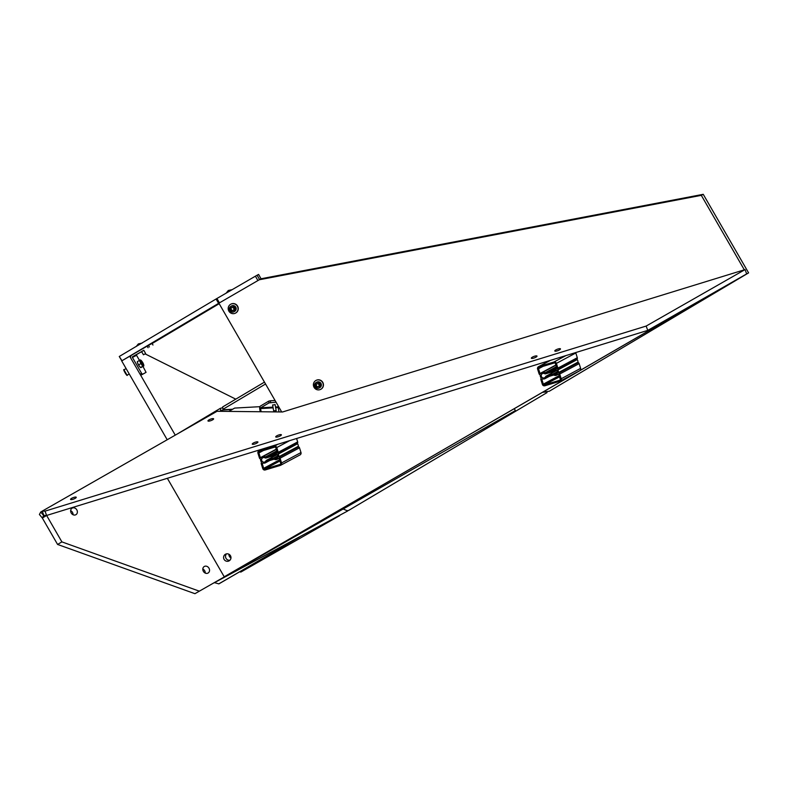 <?xml version="1.0" encoding="UTF-8"?>
<svg xmlns="http://www.w3.org/2000/svg" width="788" height="788" viewBox="0 0 788 788"><rect width="100%" height="100%" fill="white"/><g stroke="black" fill="none" stroke-linecap="round" stroke-linejoin="round"><path stroke-width="1.18" d="M228.875 554.2A3.782 3.211 59.3 0 0 229.446 556.476A3.782 3.211 59.3 0 0 230.963 558.012M203.383 571.359A3.782 3.211 59.3 0 0 208.111 573.014A3.782 3.211 59.3 0 0 208.968 568.168A3.782 3.211 59.3 0 0 204.25 566.513A3.782 3.211 59.3 0 0 203.383 571.359M205.235 573.083A3.782 3.211 59.3 0 0 204.663 570.729A3.782 3.211 59.3 0 0 202.811 569.005M71.215 513.027A3.782 3.211 59.3 0 0 75.934 514.682A3.782 3.211 59.3 0 0 76.8 509.836A3.782 3.211 59.3 0 0 72.072 508.181A3.782 3.211 59.3 0 0 71.215 513.027M73.067 514.751A3.782 3.211 59.3 0 0 72.496 512.397A3.782 3.211 59.3 0 0 70.644 510.673M194.941 593.689L515.391 410.587L194.941 593.689L57.583 544.449L42.325 518.021L46.63 515.46L45.005 511.146L646.15 326.065L745.054 269.594L746.669 273.909L748.6 272.875L703.241 194.311L701.31 195.345L259.272 279.77L218.887 303.183L281.69 411.966M199.246 591.138L61.888 541.888L46.63 515.46L647.766 330.389L646.15 326.065M514.298 408.706L515.391 410.587M259.951 406.677L234.666 408.076L228.835 411.405M61.888 541.888L57.583 544.449M213.834 582.972L347.715 510.969L213.804 582.913M167.204 439.743L121.687 360.914L129.715 356.265L175.261 435.153M131.32 355.398L129.715 356.265M235.779 399.161L145.071 353.861M142.047 352.354L141.151 351.911M224.097 559.401A3.782 3.674 -118.2 0 0 229.062 560.889A3.782 3.674 -118.2 0 0 230.46 555.707A3.782 3.674 -118.2 0 0 225.496 554.22A3.782 3.674 -118.2 0 0 224.097 559.401M226.54 553.856A3.782 3.674 -118.2 0 0 229.948 560.219M748.6 272.875L224.225 576.796L167.352 478.296M703.241 194.311L261.212 278.735L259.272 279.77M744.305 269.821L701.31 195.345M224.225 576.796L746.669 273.909L647.766 330.389M299.371 537.14L218.867 583.878L214.434 582.647M260.769 460.783A3.339 3.25 -118.2 0 0 261.419 461.975L261.458 462.576A1.517 1.468 -118.2 0 0 261.281 463.866L262.759 468.604A2.019 1.96 -118.2 0 0 265.241 469.953L280.282 465.422A2.019 1.96 -118.2 0 0 281.562 462.94L280.085 458.202A1.517 1.468 -118.2 0 0 279.198 457.237L278.883 456.715A3.339 3.25 -118.2 0 0 278.095 454.184L278.056 453.583A1.517 1.468 -118.2 0 0 278.243 452.292L276.765 447.554A2.019 1.96 -118.2 0 0 274.283 446.205L259.232 450.726A2.019 1.96 -118.2 0 0 257.952 453.218L259.429 457.956A1.517 1.468 -118.2 0 0 260.316 458.921L260.631 459.443A3.339 3.25 -118.2 0 0 260.769 460.783M280.085 458.202L299.509 447.811A1.517 1.468 -118.2 0 0 298.622 446.845L298.307 446.313A3.339 3.25 -118.2 0 0 297.519 443.792L297.48 443.181A1.517 1.468 -118.2 0 0 297.667 441.901L296.603 438.502M264.955 457.828A2.325 2.265 -118.2 0 0 261.705 460.497A2.325 2.265 -118.2 0 0 265.92 460.931A1.517 1.468 61.8 0 1 266.797 460.182L273.416 458.192A1.517 1.468 61.8 0 1 274.559 458.33A2.325 2.265 -118.2 0 0 277.632 455.237A2.325 2.265 -118.2 0 0 273.594 455.228A1.517 1.468 61.8 0 1 272.717 455.976L266.108 457.966A1.517 1.468 61.8 0 1 264.955 457.828M299.509 447.811L300.986 452.548A2.019 1.96 61.8 0 1 300.061 454.893L280.636 465.284M258.897 452.933L260.375 457.67L261.242 457.838A3.339 3.25 61.8 0 1 265.418 456.961L272.707 454.765A3.339 3.25 61.8 0 1 276.677 453.189L277.297 452.578L275.82 447.84A1.005 0.985 -118.2 0 0 274.579 447.16L259.538 451.691A1.005 0.985 -118.2 0 0 258.897 452.933L263.389 450.529M262.217 463.58L263.694 468.318A1.005 0.985 -118.2 0 0 264.935 468.998L279.986 464.467A1.005 0.985 -118.2 0 0 280.626 463.226L279.149 458.488L278.272 458.32A3.339 3.25 61.8 0 1 274.096 459.197L266.807 461.394A3.339 3.25 61.8 0 1 262.847 462.97L262.217 463.58L263.172 463.068M540.401 376.605A3.339 3.25 -118.2 0 0 541.051 377.797L541.09 378.398A1.517 1.468 -118.2 0 0 540.913 379.688L542.39 384.426A2.019 1.96 -118.2 0 0 544.872 385.775L559.913 381.254A2.019 1.96 -118.2 0 0 561.194 378.762L559.716 374.024A1.517 1.468 -118.2 0 0 558.84 373.059L558.525 372.537A3.339 3.25 -118.2 0 0 557.737 370.015L557.697 369.405A1.517 1.468 -118.2 0 0 557.874 368.114L556.397 363.386A2.019 1.96 -118.2 0 0 553.915 362.027L538.864 366.558A2.019 1.96 -118.2 0 0 537.583 369.04L539.071 373.778A1.517 1.468 -118.2 0 0 539.947 374.743L540.263 375.265A3.339 3.25 -118.2 0 0 540.401 376.605M559.716 374.024L579.141 363.632A1.517 1.468 -118.2 0 0 578.264 362.667L577.949 362.145A3.339 3.25 -118.2 0 0 577.161 359.614L577.121 359.013A1.517 1.468 -118.2 0 0 577.299 357.722L575.821 352.985A2.019 1.96 61.8 0 0 575.644 352.591M544.587 373.66A2.325 2.265 -118.2 0 0 541.346 376.329A2.325 2.265 -118.2 0 0 545.552 376.753A1.517 1.468 61.8 0 1 546.429 376.004L553.048 374.014A1.517 1.468 61.8 0 1 554.191 374.152A2.325 2.265 -118.2 0 0 557.264 371.069A2.325 2.265 -118.2 0 0 553.225 371.059A1.517 1.468 61.8 0 1 552.358 371.798L545.739 373.788A1.517 1.468 61.8 0 1 544.587 373.66M579.141 363.632L580.618 368.37A2.019 1.96 61.8 0 1 579.692 370.715L560.268 381.106M538.529 368.764L540.007 373.492L540.873 373.66A3.339 3.25 61.8 0 1 545.06 372.783L552.349 370.587A3.339 3.25 61.8 0 1 556.308 369.011L556.929 368.4L555.451 363.662A1.005 0.985 -118.2 0 0 554.21 362.982L539.169 367.513A1.005 0.985 -118.2 0 0 538.529 368.764L543.021 366.361M541.849 379.402L543.336 384.14A1.005 0.985 -118.2 0 0 544.567 384.82L559.618 380.289A1.005 0.985 -118.2 0 0 560.258 379.048L558.781 374.31L557.914 374.152A3.339 3.25 61.8 0 1 553.728 375.019L546.439 377.216A3.339 3.25 61.8 0 1 542.479 378.792L541.849 379.402L542.814 378.89M239.71 571.793L240.813 572.088L339.697 515.618M39.4 514.475L42.325 518.021L43.655 515.549L40.73 512.013L39.4 514.475M42.247 511.146L40.73 512.013M275.741 436.719A3.024 0.758 159.5 0 1 278.627 435.025A3.024 0.758 159.5 0 1 281.385 434.789A3.024 0.758 159.5 0 1 281.365 434.986A3.024 0.758 159.5 0 1 278.479 436.68A3.024 0.758 159.5 0 1 275.721 436.916A3.024 0.758 159.5 0 1 275.741 436.719M252.278 443.949A3.024 0.758 159.5 0 1 255.164 442.245A3.024 0.758 159.5 0 1 257.922 442.019A3.024 0.758 159.5 0 1 257.903 442.216A3.024 0.758 159.5 0 1 255.026 443.91A3.024 0.758 159.5 0 1 252.259 444.136A3.024 0.758 159.5 0 1 252.278 443.949M531.358 358.028A3.024 0.758 159.5 0 1 534.234 356.324A3.024 0.758 159.5 0 1 537.002 356.097A3.024 0.758 159.5 0 1 536.983 356.294A3.024 0.758 159.5 0 1 534.097 357.988A3.024 0.758 159.5 0 1 531.339 358.215A3.024 0.758 159.5 0 1 531.358 358.028M554.811 350.798A3.024 0.758 159.5 0 1 557.697 349.104A3.024 0.758 159.5 0 1 560.465 348.867A3.024 0.758 159.5 0 1 560.445 349.064A3.024 0.758 159.5 0 1 557.559 350.759A3.024 0.758 159.5 0 1 554.801 350.995A3.024 0.758 159.5 0 1 554.811 350.798M207.973 420.743A3.024 0.758 159.5 0 1 210.859 419.049A3.024 0.758 159.5 0 1 213.627 418.822A3.024 0.758 159.5 0 1 213.607 419.009A3.024 0.758 159.5 0 1 210.721 420.703A3.024 0.758 159.5 0 1 207.963 420.94A3.024 0.758 159.5 0 1 207.973 420.743M70.585 499.208A3.024 0.758 159.5 0 1 73.471 497.514A3.024 0.758 159.5 0 1 76.239 497.277A3.024 0.758 159.5 0 1 76.219 497.474A3.024 0.758 159.5 0 1 73.333 499.168A3.024 0.758 159.5 0 1 70.575 499.405A3.024 0.758 159.5 0 1 70.585 499.208M45.005 511.146L42.237 511.116L43.852 515.431L46.63 515.46M745.054 269.594L282.577 411.976L217.045 411.287L42.237 511.116M257.085 275.229L258.592 274.421L261.074 278.804L259.607 279.592L257.085 275.229L255.401 276.184L216.927 298.494L219.448 302.858L257.922 280.558L255.401 276.184M219.182 303.695L152.114 343.529M121.825 360.835L119.264 356.491L121.992 360.727L218.581 303.36L216.07 298.997L216.927 298.494M119.471 356.363L216.07 298.997M121.992 360.727L119.264 356.491M258.592 274.421L261.074 278.804M145.632 353.536L143.79 350.286L142.411 351.074L141.564 351.576L143.455 354.787L145.632 353.536L143.455 354.787M143.81 350.364L132.65 356.649A0.601 0.591 -118.2 0 0 132.443 357.466L136.541 355.28A0.601 0.591 61.8 0 1 136.748 354.462L141.623 351.635M152.074 343.469L152.98 345.036L152.045 343.479L148.469 345.4L149.375 346.966M148.055 347.725L147.149 346.149L131.744 355.083A2.423 2.354 -118.2 0 0 130.916 358.353L140.067 374.201L141.594 373.315L132.443 357.466M147.149 346.149L148.469 345.4M136.541 355.28L139.496 360.411M142.973 366.43L146.066 372.35L140.953 375.157L140.067 374.201M144.529 373.236L140.953 375.157M141.594 373.315L142.48 374.27M275.101 404.618L272.618 405.062M275.652 407.721L278.223 407.583L278.647 406.687M276.056 402.205L269.013 402.904L260.739 407.81L260.572 408.558L273.121 407.859M269.013 402.904L268.698 401.151L260.434 406.066A2.423 1.162 -93.2 0 0 259.754 409.041L260.227 411.74M268.698 401.151L270.373 400.757L270.688 402.501M275.071 400.491L270.373 400.757M261.133 411.75L260.572 408.558M278.223 407.583L279.001 411.937M546.882 391.823L547.02 392.601L348.631 510.427L347.035 510.673L343.204 509.018M219.576 411.306L220.738 410.617L220.335 408.332L222.748 407.751M176.808 434.267L220.335 408.332M223.319 409.425L223.418 409.977L232.174 409.494M542.508 392.355L546.123 391.912M223.418 409.977L220.738 410.617M547.02 392.601L546.163 392.158M542.981 392.089L549.295 391.242L747.674 273.416M264.463 382.121L222.61 406.972L223.014 409.267L223.871 409.711L232.657 409.228M265.546 384.002L223.014 409.267M228.875 311.132A5.043 4.905 61.8 0 1 230.746 304.227A5.043 4.905 61.8 0 1 237.365 306.207A5.043 4.905 61.8 0 1 235.504 313.112A5.043 4.905 61.8 0 1 228.875 311.132M230.845 304.168A5.043 4.905 61.8 0 1 237.562 306.099A5.043 4.905 61.8 0 1 235.602 313.063M314.077 387.361A5.043 4.905 61.8 0 1 315.949 380.456A5.043 4.905 61.8 0 1 322.568 382.436A5.043 4.905 61.8 0 1 320.696 389.341A5.043 4.905 61.8 0 1 314.077 387.361M316.047 380.407A5.043 4.905 61.8 0 1 322.765 382.338A5.043 4.905 61.8 0 1 320.805 389.292M141.032 361.091L143.16 364.745M142.579 362.657L141.082 361.052L143.219 364.736L142.579 362.657M140.5 367.464A3.467 0.798 -120.1 0 1 140.382 367.366A3.467 0.798 -120.1 0 1 139.486 366.41L140.766 367.681L143.396 366.174A3.467 0.798 -120.1 0 1 141.919 365.002A3.467 0.798 -120.1 0 1 140.963 363.554A3.467 0.798 -120.1 0 1 140.185 361.997L139.309 360.51L139.929 360.175A3.467 0.798 -120.1 0 1 139.929 360.175L140.146 360.086M138.53 364.962A3.467 0.798 -120.1 0 1 137.752 363.406L139.486 366.41A3.467 0.798 -120.1 0 1 138.53 364.962M142.382 364.381L141.328 362.155A1.409 0.571 59.8 0 0 141.279 362.125M142.382 364.017A1.409 0.571 59.8 0 0 142.372 363.977L140.973 361.948M139.309 360.51L137.299 361.682L137.752 363.406A3.467 0.798 -120.1 0 1 137.378 362.204A3.467 0.798 -120.1 0 1 137.368 362.047M142.175 363.337L142.352 363.849M140.382 367.366L142.776 366.519L140.185 361.997A3.467 0.798 -120.1 0 1 139.919 360.175C140.382 359.545 141.328 360.343 142.746 362.569A2.886 0.66 -120.1 0 1 143.593 365.386A2.886 0.66 -120.1 0 1 141.564 363.209A2.886 0.66 -120.1 0 1 140.707 360.392A2.886 0.66 -120.1 0 1 142.727 362.569C143.948 364.933 144.165 366.134 143.396 366.174L142.776 366.519M137.299 361.682L137.378 362.204M140.638 363.731L138.629 364.903M141.269 362.047L142.441 364.076M141.594 362.904L141.308 361.791L142.273 362.825L142.677 364.164L141.86 363.357M142.303 363.938L141.308 362.234M321.346 384.524A3.113 3.034 61.8 0 1 319.79 387.647L319.041 388.051A3.113 3.034 61.8 0 1 314.55 385.677A3.113 3.034 61.8 0 1 317.14 382.229A3.113 3.034 61.8 0 1 319.041 388.051L318.007 388.376C314.274 387.42 313.644 385.48 316.106 382.554L316.855 382.15A3.113 3.034 61.8 0 1 321.346 384.524M315.761 385.549L316.421 383.884L318.185 383.667L319.278 385.115L318.618 386.77L316.865 386.987L315.761 385.549L316.806 383.835M316.865 386.987L317.318 386.741L316.224 385.302M318.697 386.573L317.318 386.741M236.144 308.295A3.113 3.034 61.8 0 1 234.588 311.418L233.839 311.821A3.113 3.034 61.8 0 1 229.357 309.438A3.113 3.034 61.8 0 1 231.938 306A3.113 3.034 61.8 0 1 233.839 311.821L232.805 312.146C229.081 311.191 228.441 309.251 230.904 306.325L231.652 305.921A3.113 3.034 61.8 0 1 236.144 308.295M230.559 309.31L231.219 307.655L232.982 307.438L234.075 308.886L233.415 310.541L231.662 310.758L230.559 309.31L231.603 307.606M231.662 310.758L232.115 310.511L231.022 309.073M233.494 310.344L232.115 310.511M275.229 411.08L273.988 411.1L275.229 411.08M274.559 410.725L276.184 410.706L274.559 410.725M226.126 293.106L232.066 289.679L228.313 290.476L226.146 293.146M144.736 354.058L143.702 354.649L144.736 354.058M142.116 343.105L138.363 343.903L136.176 346.533M218.739 583.888L298.061 537.899M278.056 453.583L297.48 443.181M278.883 456.715L298.307 446.313M281.562 462.94L300.986 452.548M260.375 457.67L276.243 449.18M278.243 452.292L297.667 441.901M276.765 447.554L289.738 440.61M274.283 446.205L277.928 444.255M259.232 450.726L262.424 449.022M263.694 468.318L279.563 459.828M264.935 468.998L279.917 460.98M276.677 453.189L277.307 452.844M276.834 451.1L265.802 457.001M265.418 456.961L276.775 450.884M267.487 461.029L266.807 461.394M273.594 455.228L275.869 454.016M277.908 456.538L274.559 458.33M277.169 454.637L266.797 460.182M273.416 458.192L277.849 455.819M279.198 457.237L298.622 446.845M278.095 454.184L297.519 443.792M557.697 369.405L577.121 359.013M558.525 372.537L577.949 362.145M561.194 378.762L580.618 368.37M540.007 373.492L555.875 365.002M557.874 368.114L577.299 357.722M556.397 363.386L575.821 352.985M553.915 362.027L566.001 355.555M538.864 366.558L550.497 360.333M543.336 384.14L559.194 375.649M544.567 384.82L559.559 376.802M556.308 369.011L556.939 368.676M556.476 366.922L545.434 372.822M545.06 372.783L556.407 366.706M547.118 376.851L546.439 377.216M553.225 371.059L555.501 369.838M557.54 372.36L554.191 374.152M556.801 370.459L546.429 376.004M553.048 374.014L557.49 371.641M558.84 373.059L578.264 362.667M557.737 370.015L577.161 359.614M136.748 354.462L132.65 356.649M278.4 406.835L275.524 406.992M272.993 407.13L260.739 407.81M124.179 369.71L124.179 369.71A3.113 0.719 59.9 0 0 125.105 372.744A3.113 0.719 59.9 0 0 127.292 375.098A3.113 0.719 59.9 0 0 127.301 375.098L127.292 375.108C127.459 377.363 122.189 368.262 124.179 369.71L126.119 368.577M124.09 370.045L126.957 375.009M317.919 388.159C314.767 389.567 313.683 381.904 317.121 382.505C320.273 381.096 321.356 388.75 317.919 388.159M232.716 311.92C229.564 313.329 228.481 305.675 231.918 306.276C235.07 304.867 236.154 312.521 232.716 311.92M258.888 450.874L262.237 449.081M274.057 453.366L277.051 451.77M262.305 456.902L276.312 449.416M265.457 462.792L270.363 460.162M277.209 459.256L279.021 458.281M266.531 460.291L277.149 454.617M272.983 455.868L276.273 454.105M538.519 366.696L550.31 360.392M553.698 369.188L556.683 367.592M541.937 372.734L555.944 365.238M545.089 378.614L550.004 375.984M556.84 375.078L558.653 374.103M546.173 376.122L556.781 370.439M552.615 371.69L555.904 369.927M129.232 373.975L127.301 375.098M272.599 404.943L273.702 411.149M275.081 404.5L276.184 410.706"/></g></svg>

